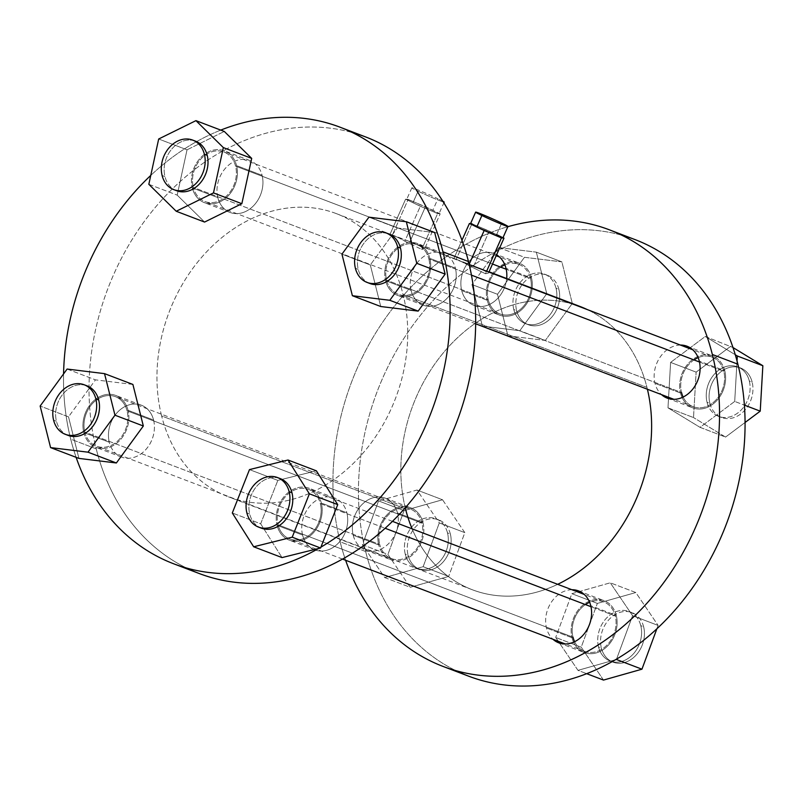 <?xml version="1.0" encoding="UTF-8"?>
<svg xmlns="http://www.w3.org/2000/svg" width="803" height="803" viewBox="0 0 803 803"><rect width="100%" height="100%" fill="white"/><g stroke="black" fill="none" stroke-linecap="round" stroke-linejoin="round"><path stroke-width="0.6" stroke-dasharray="4.01 3.01" d="M470.558 223.615L470.558 223.615A17.676 0.713 -156.1 0 1 470.688 223.636A17.676 0.713 -156.1 0 1 480.616 227.41A17.676 0.713 -156.1 0 1 496.625 234.606L501.734 223.073L496.625 234.606A17.676 0.713 -156.1 0 1 502.859 237.989M412.13 528.856A151.526 121.133 -69.1 0 0 557.683 584.313A151.526 121.133 110.9 0 1 472.274 589.733A151.526 121.133 110.9 0 1 405.515 508.881L161.624 415.954A151.526 121.133 -69.1 0 0 228.393 496.806A151.526 121.133 -69.1 0 0 363.117 453.002A151.526 121.133 -69.1 0 0 403.066 294.45L646.957 387.377A151.526 121.133 -69.1 0 0 587.384 309.617A151.526 121.133 110.9 0 1 646.957 387.377L403.066 294.45A151.526 121.133 -69.1 0 0 336.296 213.608A151.526 121.133 -69.1 0 0 201.573 257.402A151.526 121.133 -69.1 0 0 161.624 415.954L405.515 508.881A151.526 121.133 110.9 0 1 445.464 350.339A151.526 121.133 110.9 0 1 580.188 306.535M496.625 234.606A17.676 0.713 23.9 0 0 480.616 227.41L502.999 237.668L489.258 231.073L473.77 265.984A151.526 121.133 110.9 0 1 488.495 273.06L485.514 273.753L486.638 271.233L485.514 273.753L488.495 273.06A151.526 121.133 -69.1 0 0 473.84 266.014A151.526 121.133 -69.1 0 0 473.77 265.984L453.916 258.425A151.526 121.133 110.9 0 1 453.986 258.446A151.526 121.133 110.9 0 1 468.651 265.492L485.514 273.753L468.651 265.492L469.143 264.368L468.651 265.492A151.526 121.133 -69.1 0 0 453.916 258.425L461.966 240.278L453.916 258.425L456.064 259.62L471.963 223.756L456.064 259.62L473.77 265.984L489.258 231.073L471.963 223.756L480.616 227.41A17.676 0.713 23.9 0 0 470.688 223.636M421.716 249.442L424.697 248.749A151.526 121.133 -69.1 0 0 410.032 241.703A151.526 121.133 -69.1 0 0 409.962 241.673L390.107 234.115A151.526 121.133 110.9 0 1 390.178 234.135A151.526 121.133 110.9 0 1 404.842 241.181L421.716 249.442L404.842 241.181L420.33 206.261L437.615 213.578L421.716 249.442L437.615 213.578L440.174 213.829L416.807 203.099L408.155 199.445L405.595 199.194L420.33 206.261L404.842 241.181A151.526 121.133 -69.1 0 0 390.107 234.115L405.595 199.194L390.107 234.115L392.255 235.299L408.155 199.445L392.255 235.299L409.962 241.673L425.449 206.762L409.962 241.673A151.526 121.133 110.9 0 1 424.697 248.749L440.174 213.829L424.697 248.749L421.716 249.442M646.957 387.377A151.526 121.133 110.9 0 1 647.409 389.244A151.526 121.133 -69.1 0 0 646.957 387.377M199.164 573.503A233.603 186.738 110.9 0 1 96.23 448.867L70.714 439.141A233.603 186.738 110.9 0 1 63.567 373.927A233.603 186.738 -69.1 0 0 70.714 439.141L96.23 448.867A233.603 186.738 110.9 0 1 152.5 210.798A233.603 186.738 110.9 0 1 352.537 132.625A233.603 186.738 -69.1 0 0 152.5 210.798A233.603 186.738 -69.1 0 0 96.23 448.867A233.603 186.738 -69.1 0 0 186.627 568.052M161.624 415.954A151.526 121.133 110.9 0 1 248.438 220.223A151.526 121.133 110.9 0 1 403.066 294.45A151.526 121.133 110.9 0 1 316.252 490.181A151.526 121.133 110.9 0 1 161.624 415.954M411.116 290.395A27.784 22.203 110.9 0 1 427.025 254.511A27.784 22.203 110.9 0 1 455.381 268.122A27.784 22.203 110.9 0 1 439.462 304.006A27.784 22.203 110.9 0 1 411.116 290.395L385.591 280.679A27.784 22.203 110.9 0 1 392.918 251.61A27.784 22.203 110.9 0 1 417.61 243.58A27.784 22.203 110.9 0 1 429.856 258.395L455.381 268.122A27.784 22.203 -69.1 0 0 443.136 253.306A27.784 22.203 -69.1 0 0 418.433 261.336A27.784 22.203 -69.1 0 0 411.116 290.395A27.784 22.203 -69.1 0 0 423.352 305.22A27.784 22.203 -69.1 0 0 448.054 297.19A27.784 22.203 -69.1 0 0 455.381 268.122L429.856 258.395A27.784 22.203 110.9 0 1 422.529 287.464A27.784 22.203 110.9 0 1 397.826 295.494A27.784 22.203 110.9 0 1 385.591 280.679L411.116 290.395M302.59 535.069A27.784 22.203 110.9 0 1 318.51 499.185A27.784 22.203 110.9 0 1 346.856 512.786A27.784 22.203 110.9 0 1 330.936 548.67A27.784 22.203 110.9 0 1 302.59 535.069L277.065 525.343A27.784 22.203 110.9 0 1 284.392 496.274A27.784 22.203 110.9 0 1 309.095 488.244A27.784 22.203 110.9 0 1 321.33 503.059L346.856 512.786A27.784 22.203 -69.1 0 0 334.62 497.97A27.784 22.203 -69.1 0 0 309.918 506A27.784 22.203 -69.1 0 0 302.59 535.069A27.784 22.203 -69.1 0 0 314.836 549.884A27.784 22.203 -69.1 0 0 339.528 541.854A27.784 22.203 -69.1 0 0 346.856 512.786L321.33 503.059A27.784 22.203 110.9 0 1 314.013 532.128A27.784 22.203 110.9 0 1 289.311 540.158A27.784 22.203 110.9 0 1 277.065 525.343L302.59 535.069M217.834 197.618A27.784 22.203 110.9 0 1 233.753 161.734A27.784 22.203 110.9 0 1 262.099 175.345A27.784 22.203 110.9 0 1 246.18 211.229A27.784 22.203 110.9 0 1 217.834 197.618L192.308 187.892A27.784 22.203 110.9 0 1 199.636 158.823A27.784 22.203 110.9 0 1 224.328 150.793A27.784 22.203 110.9 0 1 236.574 165.619L262.099 175.345A27.784 22.203 -69.1 0 0 249.853 160.52A27.784 22.203 -69.1 0 0 225.161 168.55A27.784 22.203 -69.1 0 0 217.834 197.618A27.784 22.203 -69.1 0 0 230.07 212.444A27.784 22.203 -69.1 0 0 254.772 204.414A27.784 22.203 -69.1 0 0 262.099 175.345L236.574 165.619A27.784 22.203 110.9 0 1 229.246 194.687A27.784 22.203 110.9 0 1 204.554 202.717A27.784 22.203 110.9 0 1 192.308 187.892L217.834 197.618M153.574 420.009A27.784 22.203 110.9 0 1 137.664 455.893A27.784 22.203 110.9 0 1 109.308 442.282A27.784 22.203 110.9 0 1 125.228 406.398A27.784 22.203 110.9 0 1 153.574 420.009L128.048 410.283A27.784 22.203 110.9 0 1 120.731 439.351A27.784 22.203 110.9 0 1 96.029 447.381A27.784 22.203 110.9 0 1 83.793 432.556L109.308 442.282A27.784 22.203 -69.1 0 0 121.554 457.108A27.784 22.203 -69.1 0 0 146.256 449.078A27.784 22.203 -69.1 0 0 153.574 420.009A27.784 22.203 -69.1 0 0 141.338 405.184A27.784 22.203 -69.1 0 0 116.636 413.214A27.784 22.203 -69.1 0 0 109.308 442.282L83.793 432.556A27.784 22.203 110.9 0 1 91.11 403.487A27.784 22.203 110.9 0 1 115.813 395.457A27.784 22.203 110.9 0 1 128.048 410.283L153.574 420.009M468.581 676.156A233.603 186.738 110.9 0 1 365.646 551.52L340.121 541.794A233.603 186.738 -69.1 0 0 345.621 560.263A233.603 186.738 110.9 0 1 340.121 541.794A233.603 186.738 110.9 0 1 507.857 226.707A233.603 186.738 -69.1 0 0 340.121 541.794L365.646 551.52A233.603 186.738 110.9 0 1 364.863 548.298A233.603 186.738 110.9 0 1 363.438 541.874A233.603 186.738 110.9 0 1 496.043 251.54A233.603 186.738 110.9 0 1 502.949 248.067A233.603 186.738 110.9 0 1 634.932 239.555M572.76 304.046A151.526 121.133 -69.1 0 0 442.403 353.972A151.526 121.133 -69.1 0 0 405.515 508.881M680.392 345.049A27.784 22.203 -69.1 0 0 654.997 383.332A27.784 22.203 -69.1 0 0 661.501 394.614A27.784 22.203 110.9 0 1 654.997 383.332A27.784 22.203 110.9 0 1 680.392 345.049M571.866 589.723A27.784 22.203 -69.1 0 0 546.482 627.996A27.784 22.203 -69.1 0 0 552.986 639.278A27.784 22.203 110.9 0 1 546.482 627.996A27.784 22.203 110.9 0 1 571.866 589.723M496.585 254.832A27.784 22.203 -69.1 0 0 470.327 260.082A27.784 22.203 -69.1 0 0 461.715 290.545A27.784 22.203 -69.1 0 0 485.654 305.843A27.784 22.203 -69.1 0 0 506.683 278.531A27.784 22.203 110.9 0 1 473.961 305.371A27.784 22.203 110.9 0 1 461.715 290.545A27.784 22.203 110.9 0 1 469.042 261.477A27.784 22.203 110.9 0 1 493.745 253.447A27.784 22.203 110.9 0 1 496.585 254.832M353.2 535.21A27.784 22.203 -69.1 0 0 381.545 548.82A27.784 22.203 -69.1 0 0 397.465 512.936A27.784 22.203 -69.1 0 0 369.119 499.325A27.784 22.203 -69.1 0 0 353.2 535.21L378.725 544.936A27.784 22.203 -69.1 0 0 390.961 559.761A27.784 22.203 -69.1 0 0 415.663 551.731A27.784 22.203 -69.1 0 0 422.99 522.663L397.465 512.936A27.784 22.203 110.9 0 1 390.138 542.005A27.784 22.203 110.9 0 1 365.435 550.035A27.784 22.203 110.9 0 1 353.2 535.21A27.784 22.203 110.9 0 1 360.527 506.141A27.784 22.203 110.9 0 1 385.219 498.111A27.784 22.203 110.9 0 1 397.465 512.936L422.99 522.663A27.784 22.203 -69.1 0 0 410.745 507.837A27.784 22.203 -69.1 0 0 386.042 515.867A27.784 22.203 -69.1 0 0 378.725 544.936L353.2 535.21M488.495 273.06L488.927 272.097L488.495 273.06M220.765 130.096A233.603 186.738 -69.1 0 0 150.763 175.415A233.603 186.738 110.9 0 1 220.765 130.096A233.603 186.738 -69.1 0 0 150.763 175.415M63.567 373.927A233.603 186.738 -69.1 0 0 70.714 439.141A233.603 186.738 -69.1 0 0 76.114 457.319A233.603 186.738 110.9 0 1 70.714 439.141A233.603 186.738 -69.1 0 0 76.114 457.319M318.56 548.499A233.603 186.738 -69.1 0 0 320.909 547.144A233.603 186.738 110.9 0 1 318.56 548.499A233.603 186.738 -69.1 0 0 320.909 547.144M680.522 393.048L654.997 383.332L680.522 393.048A27.784 22.203 -69.1 0 0 692.768 407.874A27.784 22.203 -69.1 0 0 717.46 399.844A27.784 22.203 -69.1 0 0 724.788 370.775A27.784 22.203 -69.1 0 0 712.552 355.96A27.784 22.203 -69.1 0 0 687.85 363.99A27.784 22.203 -69.1 0 0 680.522 393.048A27.784 22.203 110.9 0 1 696.442 357.164A27.784 22.203 110.9 0 1 724.788 370.775L699.262 361.049L724.788 370.775A27.784 22.203 110.9 0 1 708.868 406.659A27.784 22.203 110.9 0 1 680.522 393.048M572.007 637.723L546.482 627.996L572.007 637.723A27.784 22.203 -69.1 0 0 584.243 652.538A27.784 22.203 -69.1 0 0 608.945 644.508A27.784 22.203 -69.1 0 0 616.272 615.439A27.784 22.203 -69.1 0 0 604.027 600.624A27.784 22.203 -69.1 0 0 579.324 608.654A27.784 22.203 -69.1 0 0 572.007 637.723A27.784 22.203 110.9 0 1 587.916 601.838A27.784 22.203 110.9 0 1 616.272 615.439L590.747 605.713L616.272 615.439A27.784 22.203 110.9 0 1 600.353 651.323A27.784 22.203 110.9 0 1 572.007 637.723M487.24 300.272L461.715 290.545L487.24 300.272A27.784 22.203 -69.1 0 0 499.486 315.097A27.784 22.203 -69.1 0 0 524.178 307.067A27.784 22.203 -69.1 0 0 531.506 277.999A27.784 22.203 -69.1 0 0 519.27 263.173A27.784 22.203 -69.1 0 0 494.568 271.203A27.784 22.203 -69.1 0 0 487.24 300.272A27.784 22.203 110.9 0 1 503.16 264.388A27.784 22.203 110.9 0 1 531.506 277.999L505.98 268.272L531.506 277.999A27.784 22.203 110.9 0 1 515.586 313.883A27.784 22.203 110.9 0 1 487.24 300.272M437.615 213.578L428.973 209.924A17.676 0.713 23.9 0 0 438.9 213.708L437.615 213.578M420.33 206.261L412.963 202.727A17.676 0.713 23.9 0 0 428.973 209.924L420.33 206.261M405.595 199.194L406.88 199.315A17.676 0.713 23.9 0 0 412.963 202.727L405.595 199.194M408.155 199.445L416.807 203.099A17.676 0.713 23.9 0 0 406.88 199.315L408.155 199.445M425.449 206.762L432.817 210.296A17.676 0.713 23.9 0 0 416.807 203.099L425.449 206.762M440.174 213.829L438.9 213.708A17.676 0.713 23.9 0 0 432.817 210.296L440.174 213.829M260.664 523.787L282.034 557.583L260.664 523.787L232.308 512.987L260.664 523.787L277.838 480.405L260.664 523.787M316.372 470.819L277.838 480.405L249.482 469.604L277.838 480.405L316.372 470.819M187.039 149.81L177.182 195.119L204.584 222.06L177.182 195.119L187.039 149.81L158.683 138.999L187.039 149.81L224.298 131.451L187.039 149.81M370.313 264.96L380.752 306.515L370.313 264.96L341.948 254.149L370.313 264.96L397.284 227.972L370.313 264.96M434.694 232.559L397.284 227.972L368.928 217.171L397.284 227.972L434.694 232.559M132.897 384.436L95.477 379.859L68.506 416.837L78.945 458.403L68.506 416.837L40.15 406.037L68.506 416.837L95.477 379.859L132.897 384.436M385.591 280.679A27.784 22.203 -69.1 0 0 413.936 294.279A27.784 22.203 -69.1 0 0 429.856 258.395A27.784 22.203 -69.1 0 0 401.51 244.795A27.784 22.203 -69.1 0 0 385.591 280.679M428.852 258.907A26.519 21.199 110.9 0 1 413.655 293.155A26.519 21.199 110.9 0 1 386.594 280.167A26.519 21.199 110.9 0 1 401.791 245.919A26.519 21.199 110.9 0 1 428.852 258.907L471.431 275.128L428.852 258.907A26.519 21.199 -69.1 0 0 417.169 244.754A26.519 21.199 -69.1 0 0 393.59 252.423A26.519 21.199 -69.1 0 0 386.594 280.167A26.519 21.199 -69.1 0 0 398.278 294.32A26.519 21.199 -69.1 0 0 421.856 286.651A26.519 21.199 -69.1 0 0 428.852 258.907M277.065 525.343A27.784 22.203 -69.1 0 0 305.421 538.943A27.784 22.203 -69.1 0 0 321.33 503.059A27.784 22.203 -69.1 0 0 292.985 489.459A27.784 22.203 -69.1 0 0 277.065 525.343M585.437 604.589A26.519 21.199 -69.1 0 0 573.011 637.211L278.079 524.831A26.519 21.199 -69.1 0 0 289.763 538.984A26.519 21.199 -69.1 0 0 313.341 531.315A26.519 21.199 -69.1 0 0 320.327 503.571L385.159 528.274L320.327 503.571A26.519 21.199 -69.1 0 0 308.643 489.418A26.519 21.199 -69.1 0 0 285.065 497.087A26.519 21.199 -69.1 0 0 278.079 524.831A26.519 21.199 110.9 0 1 293.266 490.583A26.519 21.199 110.9 0 1 320.327 503.571A26.519 21.199 110.9 0 1 305.14 537.819A26.519 21.199 110.9 0 1 278.079 524.831L573.011 637.211A26.519 21.199 110.9 0 1 579.997 609.467A26.519 21.199 110.9 0 1 603.575 601.798A26.519 21.199 110.9 0 1 615.259 615.951A26.519 21.199 -69.1 0 0 589.633 602.3M192.308 187.892A27.784 22.203 -69.1 0 0 220.654 201.503A27.784 22.203 -69.1 0 0 236.574 165.619A27.784 22.203 -69.1 0 0 208.228 152.008A27.784 22.203 -69.1 0 0 192.308 187.892M500.681 267.138A26.519 21.199 -69.1 0 0 488.244 299.77L193.312 187.39A26.519 21.199 -69.1 0 0 204.996 201.533A26.519 21.199 -69.1 0 0 228.574 193.874A26.519 21.199 -69.1 0 0 235.57 166.121L492.51 264.026L235.57 166.121A26.519 21.199 -69.1 0 0 223.886 151.978A26.519 21.199 -69.1 0 0 200.308 159.636A26.519 21.199 -69.1 0 0 193.312 187.39A26.519 21.199 110.9 0 1 208.509 153.132A26.519 21.199 110.9 0 1 235.57 166.121A26.519 21.199 110.9 0 1 220.373 200.379A26.519 21.199 110.9 0 1 193.312 187.39L488.244 299.77A26.519 21.199 -69.1 0 0 515.305 312.758A26.519 21.199 -69.1 0 0 530.502 278.5A26.519 21.199 -69.1 0 0 504.866 264.849M128.048 410.283A27.784 22.203 -69.1 0 0 99.702 396.672A27.784 22.203 -69.1 0 0 83.793 432.556A27.784 22.203 -69.1 0 0 112.139 446.167A27.784 22.203 -69.1 0 0 128.048 410.283M84.797 432.054A26.519 21.199 110.9 0 1 99.984 397.796A26.519 21.199 110.9 0 1 127.045 410.785A26.519 21.199 110.9 0 1 111.858 445.043A26.519 21.199 110.9 0 1 84.797 432.054L379.729 544.434A26.519 21.199 -69.1 0 0 406.79 557.423A26.519 21.199 -69.1 0 0 421.976 523.165A26.519 21.199 -69.1 0 0 394.925 510.176A26.519 21.199 -69.1 0 0 379.729 544.434A26.519 21.199 110.9 0 1 386.715 516.68A26.519 21.199 110.9 0 1 410.293 509.022A26.519 21.199 110.9 0 1 421.976 523.165L127.045 410.785A26.519 21.199 -69.1 0 0 115.361 396.642A26.519 21.199 -69.1 0 0 91.783 404.31A26.519 21.199 -69.1 0 0 84.797 432.054A26.519 21.199 -69.1 0 0 96.48 446.197A26.519 21.199 -69.1 0 0 120.059 438.538A26.519 21.199 -69.1 0 0 127.045 410.785L421.976 523.165A26.519 21.199 110.9 0 1 414.99 550.918A26.519 21.199 110.9 0 1 391.412 558.577A26.519 21.199 110.9 0 1 379.729 544.434L84.797 432.054M621.954 235.279A233.603 186.738 -69.1 0 0 502.949 248.067L536.344 252.152L546.783 293.717L519.812 330.695L482.402 326.118L471.963 284.553L496.043 251.54A233.603 186.738 -69.1 0 0 363.438 541.874L378.564 500.911L417.008 490.031L439.301 522.914L423.151 566.687L384.697 577.568L364.863 548.298A233.603 186.738 -69.1 0 0 365.646 551.52A233.603 186.738 -69.1 0 0 456.034 670.706M705.275 336.487L735.277 354.745L705.275 336.487L732.988 347.538L705.275 336.487L670.605 362.404L705.275 336.487M667.986 407.834L670.605 362.404L696.131 372.13L730.8 346.213L696.131 372.13L670.605 362.404L667.986 407.834L693.511 417.56L696.131 372.13L693.511 417.56L667.986 407.834L700.035 427.347L667.986 407.834M734.705 401.43L700.035 427.347L725.561 437.073L693.511 417.56L725.561 437.073L700.035 427.347L734.705 401.43L744.381 405.113L734.705 401.43L737.034 360.999L734.705 401.43M632.583 615.7L616.563 659.092L632.583 615.7L658.109 625.427L656.854 628.829L658.109 625.427L632.583 615.7L610.29 582.807L632.583 615.7M571.846 593.688L610.29 582.807L635.815 592.534L658.109 625.427L635.815 592.534L610.29 582.807L571.846 593.688L597.362 603.414L635.815 592.534L597.362 603.414L571.846 593.688L555.686 637.462L571.846 593.688M577.979 670.354L555.686 637.462L581.211 647.188L597.362 603.414L581.211 647.188L555.686 637.462L577.979 670.354L586.702 673.677L577.979 670.354L615.459 659.745L577.979 670.354M496.043 251.54L498.934 247.575L502.949 248.067A233.603 186.738 -69.1 0 0 496.043 251.54L471.963 284.553L497.489 294.279L524.459 257.301L498.934 247.575L496.043 251.54M364.863 548.298L362.404 544.685L363.438 541.874A233.603 186.738 -69.1 0 0 364.863 548.298L384.697 577.568L410.223 587.294L387.929 554.411L362.404 544.685L364.863 548.298M683.132 397.043A26.519 21.199 -69.1 0 0 710.675 404.351A26.519 21.199 -69.1 0 0 723.784 371.287A26.519 21.199 -69.1 0 0 698.148 357.636M693.963 359.925A26.519 21.199 -69.1 0 0 681.526 392.547L386.594 280.167L681.526 392.547A26.519 21.199 110.9 0 1 688.522 364.803A26.519 21.199 110.9 0 1 712.1 357.134A26.519 21.199 110.9 0 1 723.784 371.287A26.519 21.199 110.9 0 1 716.788 399.031A26.519 21.199 110.9 0 1 693.21 406.699A26.519 21.199 110.9 0 1 681.526 392.547M574.617 641.707A26.519 21.199 -69.1 0 0 602.16 649.015A26.519 21.199 -69.1 0 0 615.259 615.951L590.968 606.697L615.259 615.951A26.519 21.199 110.9 0 1 608.272 643.695A26.519 21.199 110.9 0 1 584.694 651.363A26.519 21.199 110.9 0 1 573.011 637.211M422.99 522.663A27.784 22.203 110.9 0 1 407.071 558.547A27.784 22.203 110.9 0 1 378.725 544.936A27.784 22.203 110.9 0 1 394.634 509.052A27.784 22.203 110.9 0 1 422.99 522.663M418.082 191.194A17.676 0.713 23.9 0 0 443.306 202.005A17.676 0.713 -156.1 0 1 418.082 191.194L412.963 202.727L418.082 191.194A17.676 0.713 -156.1 0 1 415.251 188.856A17.676 0.713 -156.1 0 1 437.926 198.763L432.817 210.296A17.676 0.713 -156.1 0 1 439.05 213.678A17.676 0.713 -156.1 0 1 438.9 213.708A17.676 0.713 -156.1 0 1 428.973 209.924A17.676 0.713 -156.1 0 1 412.963 202.727A17.676 0.713 -156.1 0 1 406.73 199.345A17.676 0.713 -156.1 0 1 406.88 199.315A17.676 0.713 -156.1 0 1 416.807 203.099A17.676 0.713 -156.1 0 1 432.817 210.296L437.926 198.763A17.676 0.713 23.9 0 0 421.033 191.194A17.676 0.713 23.9 0 0 411.849 187.812A17.676 0.713 23.9 0 0 418.082 191.194M442.814 201.222A17.676 0.713 23.9 0 0 437.926 198.763A17.676 0.713 -156.1 0 1 442.814 201.222M148.826 184.309L177.182 195.119L148.826 184.309M67.121 369.049L95.477 379.859L67.121 369.049M699.493 362.023L723.784 371.287L699.493 362.023M488.244 299.77A26.519 21.199 110.9 0 1 495.24 272.016A26.519 21.199 110.9 0 1 518.818 264.358A26.519 21.199 110.9 0 1 530.502 278.5L506.211 269.246L530.502 278.5A26.519 21.199 110.9 0 1 523.506 306.244A26.519 21.199 110.9 0 1 499.938 313.913A26.519 21.199 110.9 0 1 488.244 299.77M482.402 326.118L507.928 335.845L497.489 294.279L471.963 284.553L482.402 326.118L519.812 330.695L545.337 340.422L507.928 335.845L482.402 326.118M546.783 293.717L572.308 303.444L545.337 340.422L519.812 330.695L546.783 293.717L536.344 252.152L561.869 261.878L572.308 303.444L546.783 293.717M498.934 247.575L524.459 257.301L561.869 261.878L536.344 252.152L498.934 247.575M745.064 422.488L725.561 437.073L745.064 422.488M603.505 680.081L581.211 647.188L603.505 680.081M423.151 566.687L448.666 576.413L410.223 587.294L384.697 577.568L423.151 566.687L439.301 522.914L464.827 532.64L448.666 576.413L423.151 566.687M417.008 490.031L442.533 499.757L464.827 532.64L439.301 522.914L417.008 490.031L378.564 500.911L404.08 510.638L442.533 499.757L417.008 490.031M362.404 544.685L387.929 554.411L404.08 510.638L378.564 500.911L362.404 544.685M278.842 478.136A26.519 21.199 -69.1 0 0 256.117 486.989A26.519 21.199 -69.1 0 0 249.713 514.03A26.519 21.199 -69.1 0 0 260.011 527.571M194.085 140.696A26.519 21.199 -69.1 0 0 171.36 149.539A26.519 21.199 -69.1 0 0 164.956 176.58A26.519 21.199 -69.1 0 0 175.245 190.13M387.367 233.472A26.519 21.199 -69.1 0 0 364.632 242.325A26.519 21.199 -69.1 0 0 358.238 269.366A26.519 21.199 -69.1 0 0 368.527 282.907M85.56 385.36A26.519 21.199 -69.1 0 0 62.835 394.213A26.519 21.199 -69.1 0 0 56.441 421.244A26.519 21.199 -69.1 0 0 66.729 434.794M497.489 294.279L507.928 335.845L545.337 340.422L572.308 303.444L561.869 261.878L524.459 257.301L497.489 294.279M513.769 309.496A26.519 21.199 110.9 0 1 528.966 275.238A26.519 21.199 110.9 0 1 556.027 288.227A26.519 21.199 110.9 0 1 540.831 322.485A26.519 21.199 110.9 0 1 513.769 309.496L516.61 310.57A26.519 21.199 110.9 0 1 523.596 282.827A26.519 21.199 110.9 0 1 547.174 275.158A26.519 21.199 110.9 0 1 558.858 289.311L556.027 288.227A26.519 21.199 -69.1 0 0 544.344 274.084A26.519 21.199 -69.1 0 0 520.766 281.743A26.519 21.199 -69.1 0 0 513.769 309.496A26.519 21.199 -69.1 0 0 525.453 323.639A26.519 21.199 -69.1 0 0 549.031 315.97A26.519 21.199 -69.1 0 0 556.027 288.227L558.858 289.311A26.519 21.199 110.9 0 1 551.872 317.055A26.519 21.199 110.9 0 1 528.294 324.723A26.519 21.199 110.9 0 1 516.61 310.57L513.769 309.496M749.309 381.003A26.519 21.199 110.9 0 1 734.113 415.261A26.519 21.199 110.9 0 1 707.052 402.273A26.519 21.199 110.9 0 1 722.248 368.015A26.519 21.199 110.9 0 1 749.309 381.003L752.14 382.087A26.519 21.199 110.9 0 1 745.154 409.831A26.519 21.199 110.9 0 1 721.576 417.5A26.519 21.199 110.9 0 1 709.892 403.357L707.052 402.273A26.519 21.199 -69.1 0 0 718.735 416.416A26.519 21.199 -69.1 0 0 742.313 408.757A26.519 21.199 -69.1 0 0 749.309 381.003A26.519 21.199 -69.1 0 0 737.616 366.861A26.519 21.199 -69.1 0 0 714.048 374.529A26.519 21.199 -69.1 0 0 707.052 402.273L709.892 403.357A26.519 21.199 110.9 0 1 716.878 375.603A26.519 21.199 110.9 0 1 740.456 367.945A26.519 21.199 110.9 0 1 752.14 382.087L749.309 381.003M598.536 646.937A26.519 21.199 110.9 0 1 613.723 612.679A26.519 21.199 110.9 0 1 640.784 625.678A26.519 21.199 110.9 0 1 625.587 659.925A26.519 21.199 110.9 0 1 598.536 646.937L601.367 648.021A26.519 21.199 110.9 0 1 608.363 620.267A26.519 21.199 110.9 0 1 631.941 612.609A26.519 21.199 110.9 0 1 643.625 626.752L640.784 625.678A26.519 21.199 -69.1 0 0 629.1 611.525A26.519 21.199 -69.1 0 0 605.522 619.193A26.519 21.199 -69.1 0 0 598.536 646.937A26.519 21.199 -69.1 0 0 610.22 661.09A26.519 21.199 -69.1 0 0 633.798 653.421A26.519 21.199 -69.1 0 0 640.784 625.678L643.625 626.752A26.519 21.199 110.9 0 1 636.628 654.505A26.519 21.199 110.9 0 1 613.05 662.164A26.519 21.199 110.9 0 1 601.367 648.021L598.536 646.937M387.929 554.411L410.223 587.294L448.666 576.413L464.827 532.64L442.533 499.757L404.08 510.638L387.929 554.411M405.254 554.16A26.519 21.199 110.9 0 1 420.441 519.902A26.519 21.199 110.9 0 1 447.502 532.891A26.519 21.199 110.9 0 1 432.315 567.149A26.519 21.199 110.9 0 1 405.254 554.16L408.085 555.234A26.519 21.199 110.9 0 1 415.081 527.491A26.519 21.199 110.9 0 1 438.659 519.822A26.519 21.199 110.9 0 1 450.342 533.975L447.502 532.891A26.519 21.199 -69.1 0 0 435.818 518.748A26.519 21.199 -69.1 0 0 412.24 526.407A26.519 21.199 -69.1 0 0 405.254 554.16A26.519 21.199 -69.1 0 0 416.938 568.303A26.519 21.199 -69.1 0 0 440.516 560.635A26.519 21.199 -69.1 0 0 447.502 532.891L450.342 533.975A26.519 21.199 110.9 0 1 443.346 561.719A26.519 21.199 110.9 0 1 419.768 569.387A26.519 21.199 110.9 0 1 408.085 555.234L405.254 554.16M261.397 528.173A26.519 21.199 110.9 0 1 249.713 514.03L246.882 512.946L249.713 514.03A26.519 21.199 110.9 0 1 256.709 486.277A26.519 21.199 110.9 0 1 280.287 478.618M176.64 190.733A26.519 21.199 110.9 0 1 164.956 176.58L162.116 175.506L164.956 176.58A26.519 21.199 110.9 0 1 171.952 148.836A26.519 21.199 110.9 0 1 195.52 141.167M369.922 283.509A26.519 21.199 110.9 0 1 358.238 269.366L355.398 268.282L358.238 269.366A26.519 21.199 110.9 0 1 365.224 241.613A26.519 21.199 110.9 0 1 388.803 233.954M68.125 435.397A26.519 21.199 110.9 0 1 56.441 421.244L53.6 420.17L56.441 421.244A26.519 21.199 110.9 0 1 63.427 393.5A26.519 21.199 110.9 0 1 87.005 385.831M558.858 289.311A26.519 21.199 -69.1 0 0 531.797 276.322A26.519 21.199 -69.1 0 0 516.61 310.57A26.519 21.199 -69.1 0 0 543.671 323.559A26.519 21.199 -69.1 0 0 558.858 289.311M709.892 403.357A26.519 21.199 -69.1 0 0 736.943 416.345A26.519 21.199 -69.1 0 0 752.14 382.087A26.519 21.199 -69.1 0 0 725.079 369.099A26.519 21.199 -69.1 0 0 709.892 403.357M643.625 626.752A26.519 21.199 -69.1 0 0 616.563 613.763A26.519 21.199 -69.1 0 0 601.367 648.021A26.519 21.199 -69.1 0 0 628.428 661.01A26.519 21.199 -69.1 0 0 643.625 626.752M450.342 533.975A26.519 21.199 -69.1 0 0 423.281 520.986A26.519 21.199 -69.1 0 0 408.085 555.234A26.519 21.199 -69.1 0 0 435.146 568.223A26.519 21.199 -69.1 0 0 450.342 533.975M489.057 271.805L473.84 266.014M336.296 213.608L390.178 234.135M453.986 258.446L410.032 241.703M472.274 589.733L228.393 496.806M443.136 253.306L417.61 243.58M423.352 305.22L397.826 295.494M334.62 497.97L309.095 488.244M314.836 549.884L289.311 540.158M249.853 160.52L224.328 150.793M230.07 212.444L204.554 202.717M121.554 457.108L96.029 447.381M141.338 405.184L115.813 395.457M687.027 346.234L712.552 355.96M667.243 398.147L692.768 407.874M578.501 590.898L604.027 600.624M558.717 642.812L584.243 652.538M493.745 253.447L519.27 263.173M473.961 305.371L499.486 315.097M365.435 550.035L390.961 559.761M385.219 498.111L410.745 507.837M444.159 202.145L439.05 213.678M411.849 187.812L406.73 199.345M693.21 406.699L673.878 399.322M475.647 323.79L398.278 294.32M712.1 357.134L692.758 349.767M469.193 264.578L417.169 244.754M603.575 601.798L584.243 594.431M392.466 521.358L308.643 489.418M584.694 651.363L565.352 643.996M342.54 559.089L289.763 538.984M518.818 264.358L499.476 256.99M496.184 255.735L223.886 151.978M499.938 313.913L204.996 201.533M410.293 509.022L115.361 396.642M391.412 558.577L96.48 446.197M544.344 274.084L547.174 275.158M525.453 323.639L528.294 324.723M718.735 416.416L721.576 417.5M737.616 366.861L740.456 367.945M629.1 611.525L631.941 612.609M610.22 661.09L613.05 662.164M435.818 518.748L438.659 519.822M416.938 568.303L419.768 569.387"/><path stroke-width="1.2" d="M501.734 223.073A17.676 0.713 23.9 0 0 484.841 215.505A17.676 0.713 23.9 0 0 475.647 212.122A17.676 0.713 23.9 0 0 481.89 215.505L476.771 227.038A17.676 0.713 -156.1 0 1 470.538 223.656L476.771 227.038L481.89 215.505A17.676 0.713 23.9 0 0 498.783 223.073A17.676 0.713 23.9 0 0 507.968 226.456A17.676 0.713 23.9 0 0 501.734 223.073A17.676 0.713 -156.1 0 1 504.565 225.412A17.676 0.713 -156.1 0 1 481.89 215.505A17.676 0.713 -156.1 0 1 479.06 213.166A17.676 0.713 -156.1 0 1 501.734 223.073M507.968 226.456L502.859 237.989A17.676 0.713 -156.1 0 1 502.708 238.019A17.676 0.713 -156.1 0 1 492.781 234.235A17.676 0.713 -156.1 0 1 476.771 227.038L501.423 237.899L486.638 271.233L501.423 237.899L503.983 238.14L502.999 237.668L503.983 238.14L488.927 272.097L503.983 238.14L501.423 237.899L492.781 234.235A17.676 0.713 23.9 0 0 502.708 238.019A17.676 0.713 23.9 0 0 496.625 234.606M489.057 271.805L580.188 306.535A151.526 121.133 110.9 0 1 587.384 309.617A151.526 121.133 -69.1 0 0 572.76 304.046M647.409 389.244A151.526 121.133 110.9 0 1 557.683 584.313A151.526 121.133 -69.1 0 0 647.409 389.244M186.627 568.052A233.603 186.738 -69.1 0 0 401.37 512.143A233.603 186.738 -69.1 0 0 468.46 261.537A233.603 186.738 -69.1 0 0 352.537 132.625A233.603 186.738 110.9 0 1 365.526 136.901A233.603 186.738 110.9 0 1 468.46 261.537L442.935 251.821A233.603 186.738 -69.1 0 0 340 127.185A233.603 186.738 -69.1 0 0 220.765 130.096A233.603 186.738 110.9 0 1 442.935 251.821L468.46 261.537A233.603 186.738 110.9 0 1 406.86 505.98A233.603 186.738 110.9 0 1 199.164 573.503L173.649 563.776A233.603 186.738 -69.1 0 0 318.56 548.499A233.603 186.738 110.9 0 1 76.114 457.319A233.603 186.738 -69.1 0 0 173.649 563.776M507.857 226.707A233.603 186.738 110.9 0 1 712.341 354.474A233.603 186.738 110.9 0 1 586.893 651.765A233.603 186.738 110.9 0 1 345.621 560.263A233.603 186.738 -69.1 0 0 443.055 666.43A233.603 186.738 -69.1 0 0 650.751 598.908A233.603 186.738 -69.1 0 0 712.341 354.474A233.603 186.738 -69.1 0 0 609.407 229.839A233.603 186.738 -69.1 0 0 507.857 226.707M405.515 508.881A151.526 121.133 -69.1 0 0 412.13 528.856M699.262 361.049A27.784 22.203 -69.1 0 0 680.392 345.049A27.784 22.203 110.9 0 1 687.027 346.234A27.784 22.203 110.9 0 1 699.262 361.049A27.784 22.203 110.9 0 1 691.945 390.117A27.784 22.203 110.9 0 1 667.243 398.147A27.784 22.203 110.9 0 1 661.501 394.614A27.784 22.203 -69.1 0 0 689.125 392.988A27.784 22.203 -69.1 0 0 699.262 361.049M590.747 605.713A27.784 22.203 -69.1 0 0 571.866 589.723A27.784 22.203 110.9 0 1 578.501 590.898A27.784 22.203 110.9 0 1 590.747 605.713A27.784 22.203 110.9 0 1 583.42 634.782A27.784 22.203 110.9 0 1 558.717 642.812A27.784 22.203 110.9 0 1 552.986 639.278A27.784 22.203 -69.1 0 0 580.599 637.652A27.784 22.203 -69.1 0 0 590.747 605.713M505.98 268.272A27.784 22.203 -69.1 0 0 496.585 254.832A27.784 22.203 110.9 0 1 505.98 268.272A27.784 22.203 110.9 0 1 506.683 278.531A27.784 22.203 -69.1 0 0 505.98 268.272M469.143 264.368L484.139 230.581L469.143 264.368M461.966 240.278L469.404 223.505L461.966 240.278M470.688 223.636L471.963 223.756L470.688 223.636A17.676 0.713 23.9 0 0 476.771 227.038A17.676 0.713 23.9 0 0 492.781 234.235L469.404 223.505L470.558 223.615L475.647 212.122M150.763 175.415A233.603 186.738 -69.1 0 0 63.567 373.927A233.603 186.738 110.9 0 1 150.763 175.415A233.603 186.738 -69.1 0 0 63.567 373.927M320.909 547.144A233.603 186.738 -69.1 0 0 442.935 251.821A233.603 186.738 110.9 0 1 320.909 547.144L337.732 504.615L316.372 470.819L288.016 460.009L249.482 469.604L232.308 512.987L253.678 546.783L292.212 537.187L320.568 547.997L320.909 547.144L320.568 547.997L318.56 548.499L320.568 547.997L292.212 537.187L309.376 493.805L288.016 460.009L316.372 470.819L337.732 504.615L309.376 493.805L337.732 504.615L320.909 547.144A233.603 186.738 -69.1 0 0 442.935 251.821A233.603 186.738 -69.1 0 0 220.765 130.096M609.407 229.839L634.932 239.555A233.603 186.738 110.9 0 1 735.277 354.745A233.603 186.738 110.9 0 1 737.034 360.999A233.603 186.738 110.9 0 1 737.867 364.191L712.341 354.474L737.867 364.191A233.603 186.738 110.9 0 1 616.563 659.092A233.603 186.738 110.9 0 1 615.459 659.745A233.603 186.738 110.9 0 1 468.581 676.156L443.055 666.43M282.034 557.583L318.56 548.499L282.034 557.583L253.678 546.783L282.034 557.583M251.7 158.392L224.298 131.451L195.942 120.641L158.683 138.999L148.826 184.309L176.228 211.259L213.488 192.901L223.344 147.591L195.942 120.641L224.298 131.451L251.7 158.392L223.344 147.591L251.7 158.392L241.844 203.701L251.7 158.392M204.584 222.06L241.844 203.701L213.488 192.901L241.844 203.701L204.584 222.06L176.228 211.259L204.584 222.06M445.133 274.114L434.694 232.559L406.338 221.748L368.928 217.171L341.948 254.149L352.387 295.715L380.752 306.515L418.162 311.102L445.133 274.114L416.777 263.314L406.338 221.748L434.694 232.559L445.133 274.114L418.162 311.102L389.806 300.292L416.777 263.314L445.133 274.114M143.335 426.002L132.897 384.436L104.531 373.636L67.121 369.049L40.15 406.037L50.589 447.602L87.999 452.179L114.97 415.191L104.531 373.636L132.897 384.436L143.335 426.002L114.97 415.191L143.335 426.002L116.365 462.98L143.335 426.002M78.945 458.403L116.365 462.98L87.999 452.179L116.365 462.98L78.945 458.403L50.589 447.602L78.945 458.403M456.034 670.706A233.603 186.738 -69.1 0 0 615.459 659.745A233.603 186.738 -69.1 0 0 616.563 659.092A233.603 186.738 -69.1 0 0 737.867 364.191A233.603 186.738 -69.1 0 0 737.034 360.999A233.603 186.738 -69.1 0 0 735.277 354.745A233.603 186.738 -69.1 0 0 621.954 235.279M735.277 354.745L737.325 356L737.034 360.999L737.325 356L735.277 354.745M616.563 659.092L615.459 659.745L616.563 659.092M681.526 392.547A26.519 21.199 -69.1 0 0 683.132 397.043M698.148 357.636A26.519 21.199 -69.1 0 0 693.963 359.925M589.633 602.3A26.519 21.199 -69.1 0 0 585.437 604.589M573.011 637.211A26.519 21.199 -69.1 0 0 574.617 641.707M504.866 264.849A26.519 21.199 -69.1 0 0 500.681 267.138M443.306 202.005A17.676 0.713 23.9 0 0 444.159 202.145A17.676 0.713 23.9 0 0 442.814 201.222A17.676 0.713 -156.1 0 1 443.306 202.005M380.752 306.515L352.387 295.715L389.806 300.292L418.162 311.102L380.752 306.515M471.431 275.128L699.493 362.023L471.431 275.128M590.968 606.697L385.159 528.274L590.968 606.697M506.211 269.246L492.51 264.026L506.211 269.246M762.85 365.726L737.325 356L762.85 365.726L760.23 411.156L745.064 422.488L760.23 411.156L744.381 405.113L760.23 411.156L762.85 365.726L732.988 347.538L762.85 365.726M656.854 628.829L641.948 669.19L616.433 659.474L641.948 669.19L603.505 680.081L586.702 673.677L603.505 680.081L641.948 669.19L656.854 628.829M309.376 493.805L292.212 537.187L253.678 546.783L232.308 512.987L249.482 469.604L288.016 460.009L309.376 493.805M260.011 527.571A26.519 21.199 -69.1 0 0 284.372 521.197A26.519 21.199 -69.1 0 0 291.971 492.761A26.519 21.199 -69.1 0 0 278.842 478.136M223.344 147.591L213.488 192.901L176.228 211.259L148.826 184.309L158.683 138.999L195.942 120.641L223.344 147.591M175.245 190.13A26.519 21.199 -69.1 0 0 199.606 183.746A26.519 21.199 -69.1 0 0 207.204 155.32A26.519 21.199 -69.1 0 0 194.085 140.696M406.338 221.748L416.777 263.314L389.806 300.292L352.387 295.715L341.948 254.149L368.928 217.171L406.338 221.748M368.527 282.907A26.519 21.199 -69.1 0 0 392.888 276.533A26.519 21.199 -69.1 0 0 400.486 248.097A26.519 21.199 -69.1 0 0 387.367 233.472M87.999 452.179L50.589 447.602L40.15 406.037L67.121 369.049L104.531 373.636L114.97 415.191L87.999 452.179M66.729 434.794A26.519 21.199 -69.1 0 0 91.09 428.421A26.519 21.199 -69.1 0 0 98.689 399.984A26.519 21.199 -69.1 0 0 85.56 385.36M277.447 477.534L280.287 478.618A26.519 21.199 110.9 0 1 291.971 492.761L289.13 491.687A26.519 21.199 -69.1 0 0 277.447 477.534A26.519 21.199 -69.1 0 0 253.868 485.203A26.519 21.199 -69.1 0 0 246.882 512.946A26.519 21.199 -69.1 0 0 258.566 527.099A26.519 21.199 -69.1 0 0 282.144 519.431A26.519 21.199 -69.1 0 0 289.13 491.687L291.971 492.761A26.519 21.199 110.9 0 1 284.975 520.515A26.519 21.199 110.9 0 1 261.397 528.173L258.566 527.099M192.69 140.093L195.52 141.167A26.519 21.199 110.9 0 1 207.204 155.32L204.374 154.236A26.519 21.199 -69.1 0 0 192.69 140.093A26.519 21.199 -69.1 0 0 169.112 147.752A26.519 21.199 -69.1 0 0 162.116 175.506A26.519 21.199 -69.1 0 0 173.809 189.649A26.519 21.199 -69.1 0 0 197.377 181.98A26.519 21.199 -69.1 0 0 204.374 154.236L207.204 155.32A26.519 21.199 110.9 0 1 200.218 183.064A26.519 21.199 110.9 0 1 176.64 190.733L173.809 189.649M385.972 232.87L388.803 233.954A26.519 21.199 110.9 0 1 400.486 248.097A26.519 21.199 110.9 0 1 393.5 275.841A26.519 21.199 110.9 0 1 369.922 283.509L367.081 282.425A26.519 21.199 -69.1 0 0 390.659 274.767A26.519 21.199 -69.1 0 0 397.656 247.023L400.486 248.097L397.656 247.023A26.519 21.199 -69.1 0 0 385.972 232.87A26.519 21.199 -69.1 0 0 362.394 240.539A26.519 21.199 -69.1 0 0 355.398 268.282A26.519 21.199 -69.1 0 0 367.081 282.425M84.164 384.757L87.005 385.831A26.519 21.199 110.9 0 1 98.689 399.984L95.848 398.9A26.519 21.199 -69.1 0 0 84.164 384.757A26.519 21.199 -69.1 0 0 60.596 392.416A26.519 21.199 -69.1 0 0 53.6 420.17A26.519 21.199 -69.1 0 0 65.284 434.313A26.519 21.199 -69.1 0 0 88.862 426.654A26.519 21.199 -69.1 0 0 95.848 398.9L98.689 399.984A26.519 21.199 110.9 0 1 91.693 427.728A26.519 21.199 110.9 0 1 68.125 435.397L65.284 434.313M246.882 512.946A26.519 21.199 110.9 0 1 262.069 478.698A26.519 21.199 110.9 0 1 289.13 491.687A26.519 21.199 110.9 0 1 273.943 525.935A26.519 21.199 110.9 0 1 246.882 512.946M162.116 175.506A26.519 21.199 110.9 0 1 177.312 141.248A26.519 21.199 110.9 0 1 204.374 154.236A26.519 21.199 110.9 0 1 189.177 188.494A26.519 21.199 110.9 0 1 162.116 175.506M397.656 247.023A26.519 21.199 110.9 0 1 382.459 281.271A26.519 21.199 110.9 0 1 355.398 268.282A26.519 21.199 110.9 0 1 370.595 234.024A26.519 21.199 110.9 0 1 397.656 247.023M53.6 420.17A26.519 21.199 110.9 0 1 68.797 385.912A26.519 21.199 110.9 0 1 95.848 398.9A26.519 21.199 110.9 0 1 80.661 433.158A26.519 21.199 110.9 0 1 53.6 420.17M76.114 457.319A233.603 186.738 -69.1 0 0 318.56 548.499M340 127.185L365.526 136.901M444.159 202.145L443.848 202.858M673.878 399.322L475.647 323.79M692.758 349.767L469.193 264.578M584.243 594.431L392.466 521.358M565.352 643.996L342.54 559.089M499.476 256.99L496.184 255.735"/></g></svg>
